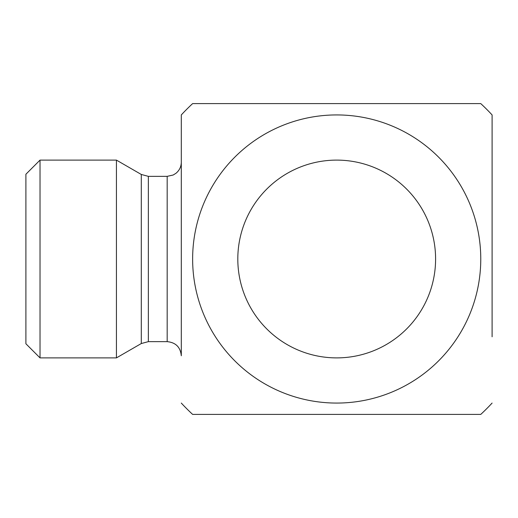 <?xml version="1.0" encoding="UTF-8"?>
<svg xmlns="http://www.w3.org/2000/svg" width="518" height="518" viewBox="0 0 518 518"><rect width="100%" height="100%" fill="white"/><g stroke="black" fill="none" stroke-linecap="round" stroke-linejoin="round"><path stroke-width="0.78" d="M492.1 336.797L492.1 114.931L492.1 336.797M435.593 259A98.893 98.893 0 0 1 287.257 344.645A98.893 98.893 0 0 1 287.257 173.355A98.893 98.893 0 0 1 435.593 259M25.9 259L25.9 343.764L40.028 357.893L40.028 160.107L25.9 174.236L25.9 259M148.355 341.647L148.355 176.353L167.172 176.353L167.172 341.647L148.355 341.647L141.291 343.538L116.427 357.893L116.427 160.107L40.028 160.107M167.172 341.647C175.751 342.482 180.465 347.19 181.3 355.769L181.3 162.231C181.203 166.751 179.409 170.448 175.919 173.323L173.187 175.013L167.172 176.353M181.3 355.769L181.3 114.931A211.907 211.907 0 0 1 192.631 103.6L480.769 103.6A211.907 211.907 0 0 1 492.1 114.931M336.7 403.069A144.069 144.069 0 0 0 480.769 259A144.069 144.069 0 0 0 336.7 114.931A144.069 144.069 0 0 0 192.631 259A144.069 144.069 0 0 0 336.7 403.069M492.1 403.069A211.907 211.907 0 0 1 480.769 414.4L192.631 414.4A211.907 211.907 0 0 1 181.3 403.069M148.355 176.353L141.291 174.462L141.291 343.538M116.427 357.893L40.028 357.893M141.291 174.462L116.427 160.107"/></g></svg>
